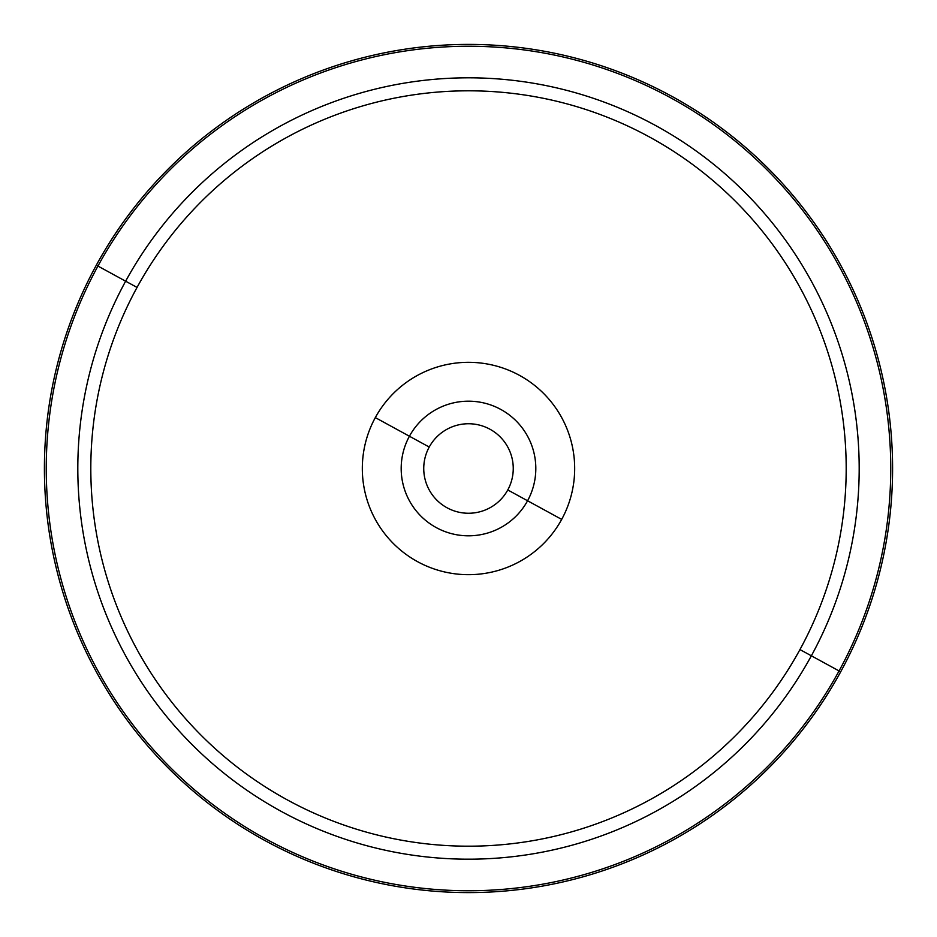 <?xml version="1.0" encoding="UTF-8"?>
<svg xmlns="http://www.w3.org/2000/svg" width="937" height="937" viewBox="0 0 937 937"><rect width="100%" height="100%" fill="white"/><g stroke="black" fill="none" stroke-linecap="round" stroke-linejoin="round"><path stroke-width="1.41" d="M507.772 489.957A44.742 44.742 0 0 1 447.043 507.772A44.742 44.742 0 0 1 429.228 447.043L409.422 436.232L429.228 447.043A44.742 44.742 0 0 0 447.043 507.772A44.742 44.742 0 0 0 507.772 489.957A44.742 44.742 0 0 0 489.957 429.228A44.742 44.742 0 0 0 429.228 447.043A44.742 44.742 0 0 1 489.957 429.228A44.742 44.742 0 0 1 507.772 489.957L527.578 500.768L507.772 489.957M125.64 281.194A390.694 390.694 0 0 1 655.806 125.64A390.694 390.694 0 0 1 811.36 655.806L799.952 649.575A377.681 377.681 0 0 0 649.575 137.048A377.681 377.681 0 0 0 137.048 287.425L125.64 281.194L137.048 287.425A377.681 377.681 0 0 0 287.425 799.952A377.681 377.681 0 0 0 799.952 649.575L811.36 655.806A390.694 390.694 0 0 1 281.194 811.36A390.694 390.694 0 0 1 125.64 281.194L97.94 266.061A422.259 422.259 0 0 1 670.939 97.94A422.259 422.259 0 0 1 839.06 670.939L811.36 655.806A390.694 390.694 0 0 0 655.806 125.64A390.694 390.694 0 0 0 125.64 281.194A390.694 390.694 0 0 0 281.194 811.36A390.694 390.694 0 0 0 811.36 655.806L839.06 670.939A422.259 422.259 0 0 1 266.061 839.06A422.259 422.259 0 0 1 97.94 266.061L125.64 281.194M840.676 671.817A424.086 424.086 0 0 0 671.817 96.324A424.086 424.086 0 0 0 96.324 265.183A424.086 424.086 0 0 0 265.183 840.676A424.086 424.086 0 0 0 840.676 671.817A424.086 424.086 0 0 1 265.183 840.676A424.086 424.086 0 0 1 96.324 265.183L97.94 266.061A422.259 422.259 0 0 0 266.061 839.06A422.259 422.259 0 0 0 839.06 670.939L840.676 671.817L839.06 670.939A422.259 422.259 0 0 0 670.939 97.94A422.259 422.259 0 0 0 97.94 266.061L96.324 265.183A424.086 424.086 0 0 1 671.817 96.324A424.086 424.086 0 0 1 840.676 671.817M799.952 649.575A377.681 377.681 0 0 1 287.425 799.952A377.681 377.681 0 0 1 137.048 287.425A377.681 377.681 0 0 1 649.575 137.048A377.681 377.681 0 0 1 799.952 649.575M561.685 519.403A106.186 106.186 0 0 0 519.403 375.315A106.186 106.186 0 0 0 375.315 417.597A106.186 106.186 0 0 0 417.597 561.685A106.186 106.186 0 0 0 561.685 519.403A106.186 106.186 0 0 1 417.597 561.685A106.186 106.186 0 0 1 375.315 417.597L409.422 436.232A67.312 67.312 0 0 1 500.768 409.422A67.312 67.312 0 0 1 527.578 500.768A67.312 67.312 0 0 1 436.232 527.578A67.312 67.312 0 0 1 409.422 436.232A67.312 67.312 0 0 0 436.232 527.578A67.312 67.312 0 0 0 527.578 500.768L561.685 519.403L527.578 500.768A67.312 67.312 0 0 0 500.768 409.422A67.312 67.312 0 0 0 409.422 436.232L375.315 417.597A106.186 106.186 0 0 1 519.403 375.315A106.186 106.186 0 0 1 561.685 519.403"/></g></svg>
